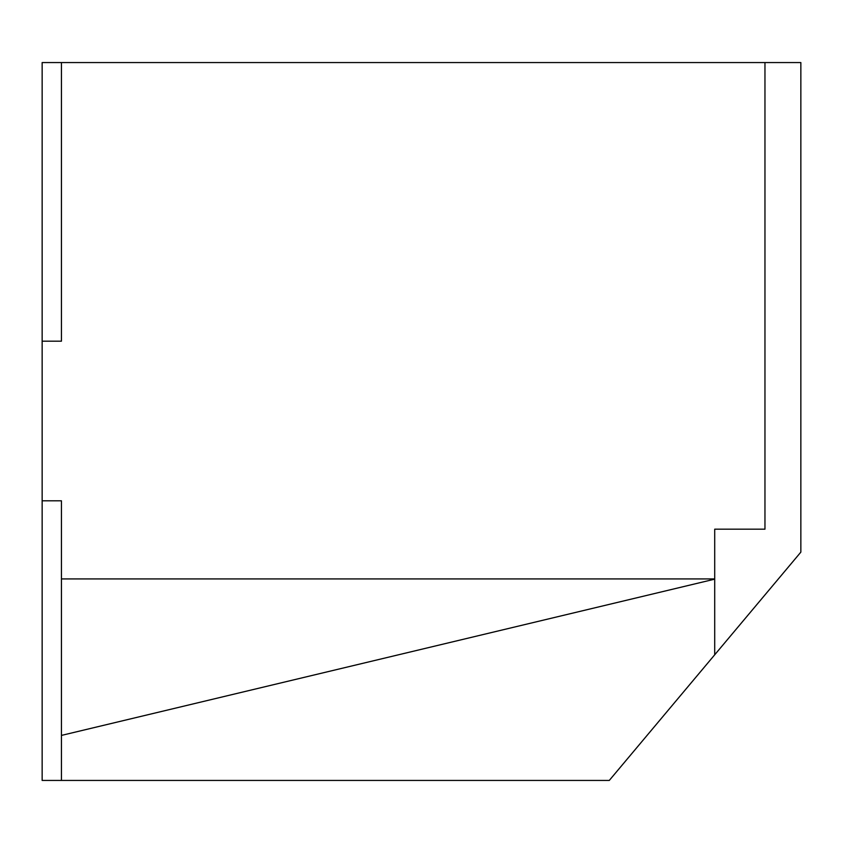 <?xml version="1.0" encoding="UTF-8"?>
<svg xmlns="http://www.w3.org/2000/svg" width="843" height="843" viewBox="0 0 843 843"><rect width="100%" height="100%" fill="white"/><g stroke="black" fill="none" stroke-linecap="round" stroke-linejoin="round"><path stroke-width="1.26" d="M61.444 62.561L61.444 341.173L42.15 341.173L42.15 62.561L764.959 62.561L764.959 529.183L714.706 529.183L714.706 578.93L61.444 578.93L61.444 500.805L42.15 500.805L42.15 780.439L61.444 780.439L61.444 735.412L714.706 579.152L714.706 654.79L609.278 780.439L61.444 780.439M42.15 341.173L42.15 500.805M764.959 62.561L800.85 62.561L800.85 552.133L714.706 654.79M61.444 578.93L61.444 735.412"/></g></svg>
